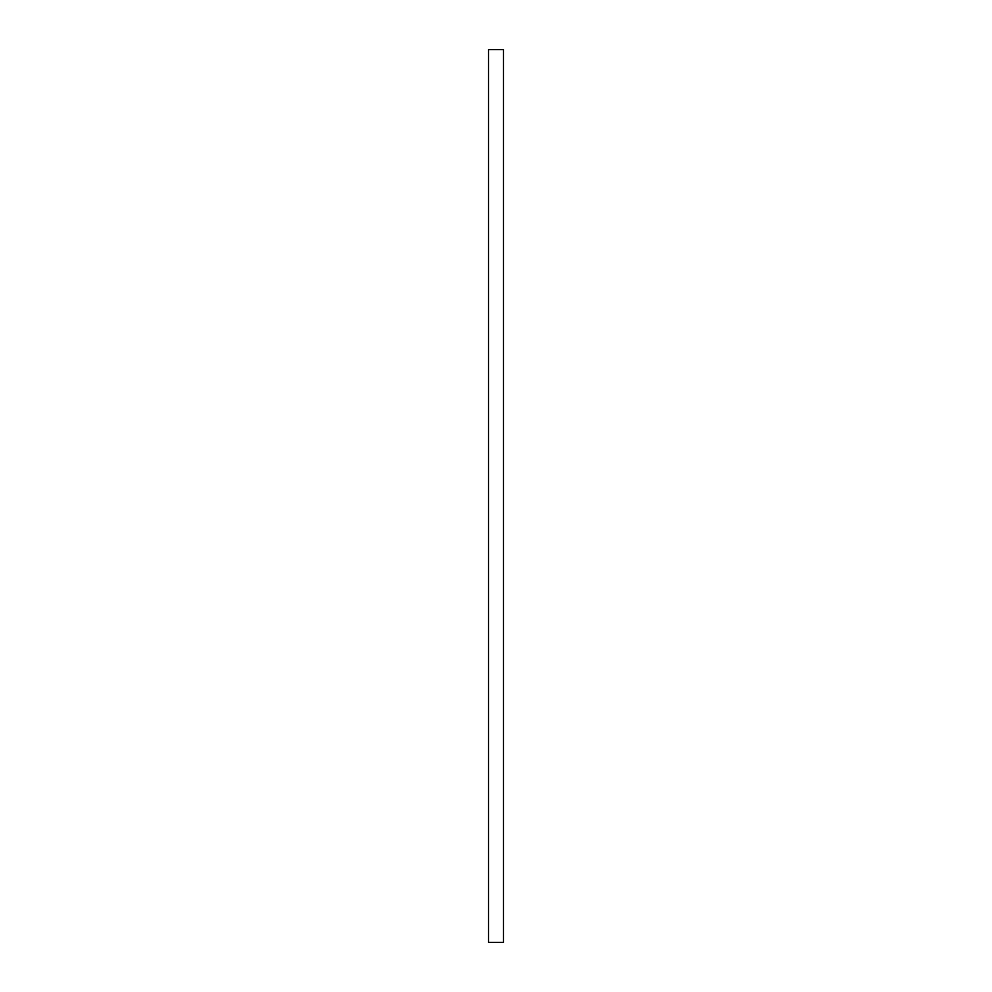 <?xml version="1.0" encoding="UTF-8"?>
<svg xmlns="http://www.w3.org/2000/svg" width="992" height="992" viewBox="0 0 992 992"><rect width="100%" height="100%" fill="white"/><g stroke="black" fill="none" stroke-linecap="round" stroke-linejoin="round"><path stroke-width="1.49" d="M488.56 49.6L503.44 49.6L503.44 942.4L488.56 942.4L488.56 49.6"/></g></svg>
